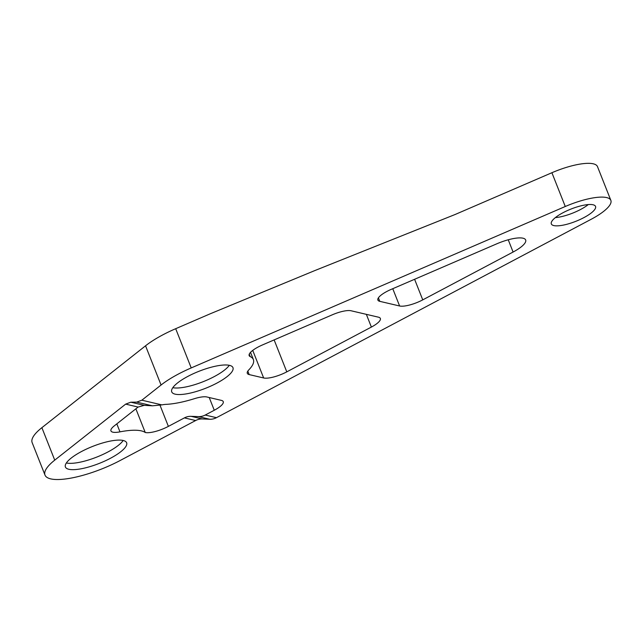 <?xml version="1.0" encoding="UTF-8"?>
<svg xmlns="http://www.w3.org/2000/svg" width="643" height="643" viewBox="0 0 643 643"><rect width="100%" height="100%" fill="white"/><g stroke="black" fill="none" stroke-linecap="round" stroke-linejoin="round"><path stroke-width="0.96" d="M45.002 475.081A54.872 15.199 -21.6 0 0 120.112 460.525L195.641 420.53A15.545 13.881 -76.8 0 1 202.336 418.963L209.755 419.252A15.545 13.881 -76.8 0 0 216.45 417.685L591.102 219.319A40.236 11.148 158.4 0 0 610.85 200.367A40.236 11.148 158.4 0 0 565.269 206.499L551.903 172.726L455.099 214.505L314.966 270.51L210.349 313.744L175.692 328.702A54.872 15.199 158.4 0 0 145.543 345.805L41.883 427.675A54.872 15.199 158.4 0 0 32.15 442.617L45.002 475.081A54.872 15.199 -21.6 0 1 54.735 460.139L41.883 427.675M565.269 206.499L191.22 367.925A54.872 15.199 158.4 0 0 161.071 385.02L141.854 400.195L136.694 402.124L130.81 402.196L125.658 404.125L54.735 460.139M202.336 418.963L191.092 416.334L198.518 416.616A15.545 13.881 -76.8 0 0 205.205 415.048L214.272 410.25A18.293 5.064 158.4 0 0 223.25 401.634A18.293 5.064 158.4 0 0 221.345 400.372L206.893 396.98A18.293 5.064 158.4 0 0 194.427 398.676A54.872 15.199 158.4 0 1 166.015 404.359A18.293 5.064 158.4 0 0 161.867 404.889L152.431 405.813L144.249 405.347L138.132 407.051L125.658 404.125M553.8 225.58A23.775 6.583 158.4 0 0 579.986 219.544A23.775 6.583 158.4 0 0 595.547 206.427A23.775 6.583 158.4 0 0 571.008 209.055A23.775 6.583 158.4 0 0 551.332 223.933A23.775 6.583 158.4 0 0 553.8 225.58M422.748 299.871A18.293 5.064 158.4 0 1 399.608 305.988L379.788 301.342A18.293 5.064 158.4 0 1 377.883 300.072A18.293 5.064 158.4 0 1 391.177 289.39L496.653 243.874A25.607 7.089 158.4 0 1 525.661 239.976A25.607 7.089 158.4 0 1 513.09 252.04L422.748 299.871L414.598 279.287M249.195 374.588A18.293 5.064 158.4 0 1 247.298 373.318A18.293 5.064 158.4 0 1 248.817 369.886A54.872 15.199 158.4 0 0 253.374 359.566A54.872 15.199 158.4 0 0 250.215 356.608A18.293 5.064 158.4 0 1 249.171 355.627A18.293 5.064 158.4 0 1 262.465 344.945L332.262 314.821A18.293 5.064 158.4 0 1 351.086 310.77L378.462 317.184A18.293 5.064 158.4 0 1 380.359 318.454A18.293 5.064 158.4 0 1 371.381 327.07L286.786 371.855A18.293 5.064 158.4 0 1 263.646 377.971L249.195 374.588L247.812 371.099M175.161 394.159A32.922 9.123 158.4 0 0 211.418 385.8A32.922 9.123 158.4 0 0 232.967 367.643A32.922 9.123 158.4 0 0 198.992 371.284A32.922 9.123 158.4 0 0 171.737 391.884A32.922 9.123 158.4 0 0 175.161 394.159M551.903 172.726A40.236 11.148 -21.6 0 1 597.476 166.593L610.85 200.367M138.132 407.051A18.293 5.064 -21.6 0 0 137.465 407.558L114.205 425.931A18.293 5.064 -21.6 0 0 110.958 430.914A18.293 5.064 -21.6 0 0 119.976 431.855A54.872 15.199 -21.6 0 1 145.246 432.498A18.293 5.064 -21.6 0 0 168.378 426.381L184.404 417.894A15.545 13.881 -76.8 0 1 191.092 416.334M68.833 469.277A32.922 9.123 -21.6 0 1 65.409 466.995A32.922 9.123 -21.6 0 1 92.664 446.403A32.922 9.123 -21.6 0 1 126.631 442.762A32.922 9.123 -21.6 0 1 105.09 460.918A32.922 9.123 -21.6 0 1 68.833 469.277M588.289 204.57A23.775 6.583 -21.6 0 1 555.351 217.615M229.302 365.312A32.922 9.123 -21.6 0 1 203.124 381.701A32.922 9.123 -21.6 0 1 172.814 387.681M145.246 432.498L135.874 408.819M123.175 440.471A32.922 9.123 -21.6 0 1 96.876 457.036A32.922 9.123 -21.6 0 1 66.366 462.968M191.22 367.925L175.692 328.702M161.071 385.02L145.543 345.805M161.867 404.889L141.854 400.195M216.45 417.685L205.205 415.048M152.431 405.813L136.694 402.124M144.249 405.347L130.81 402.196M195.641 420.53L184.404 417.894M209.755 419.252L198.518 416.616M168.378 426.381L160.011 405.243M214.272 410.25L209.232 397.535M513.09 252.04L508.243 239.783M399.608 305.988L392.769 288.707M379.788 301.342L378.406 297.854M263.646 377.971L252.731 350.395M286.786 371.855L274.135 339.906M371.381 327.07L366.349 314.347M250.215 356.608L249.259 354.189M119.976 431.855L116.817 423.866M250.521 352.356L253.374 359.566"/></g></svg>

